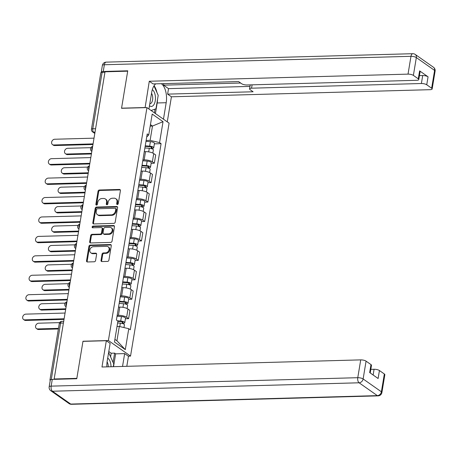 <?xml version="1.0" encoding="UTF-8"?>
<svg xmlns="http://www.w3.org/2000/svg" width="458" height="458" viewBox="0 0 458 458"><rect width="100%" height="100%" fill="white"/><g stroke="black" fill="none" stroke-linecap="round" stroke-linejoin="round"><path stroke-width="0.69" d="M117.334 204.514A0.91 0.733 -54.9 0 0 118.261 203.638L120.408 190.648A1.3 1.048 -54.9 0 0 119.492 189.452L99.357 190.007A1.3 1.048 -54.9 0 0 98.035 191.261L95.882 204.251A0.91 0.733 -54.9 0 0 97.451 204.211L97.726 202.528A4.168 3.349 -54.9 0 1 101.957 198.514L103.634 198.469A4.168 3.349 -54.9 0 1 105.38 198.978A4.168 3.349 -54.9 0 1 106.565 202.287L106.29 203.965A0.91 0.733 -54.9 0 0 107.853 203.924L108.134 202.241A4.168 3.349 -54.9 0 1 112.359 198.228L114.042 198.182A4.168 3.349 -54.9 0 1 115.788 198.692A4.168 3.349 -54.9 0 1 116.973 202.001L116.693 203.678A0.91 0.733 -54.9 0 0 117.334 204.514M101.018 260.373A1.3 1.048 -54.9 0 0 101.934 261.564L107.584 261.409A1.3 1.048 -54.9 0 0 108.901 260.155L111.294 245.728A1.3 1.048 -54.9 0 0 110.378 244.538L90.237 245.093A1.3 1.048 -54.9 0 0 88.915 246.341L86.528 260.774A1.3 1.048 -54.9 0 0 87.444 261.965L94.268 261.776A1.3 1.048 -54.9 0 0 95.59 260.522L96.609 254.35A1.3 1.048 -54.9 0 0 95.693 253.154L92.31 253.251A3.481 2.8 -54.9 0 1 90.85 252.827A3.481 2.8 -54.9 0 1 90.112 249.186A3.481 2.8 -54.9 0 1 93.392 246.707L106.651 246.341A3.481 2.8 -54.9 0 1 108.111 246.765A3.481 2.8 -54.9 0 1 108.849 250.406A3.481 2.8 -54.9 0 1 105.569 252.885L103.359 252.942A1.3 1.048 -54.9 0 0 102.037 254.196L101.018 260.373L101.659 260.825A1.3 1.048 -54.9 0 0 101.762 261.558M108.397 340.54L82.984 341.239L76.835 378.36L54.153 378.984L105.008 71.803L127.69 71.179L121.542 108.3L146.961 107.601L108.397 340.54L130.536 356.089L169.099 123.15L146.961 107.601M113.876 223.384A1.3 1.048 -54.9 0 0 115.198 222.13L117.586 207.703A1.3 1.048 -54.9 0 0 116.67 206.512L96.529 207.062A1.3 1.048 -54.9 0 0 95.212 208.316L92.819 222.748A1.3 1.048 -54.9 0 0 93.741 223.939L113.876 223.384M114.437 226.716L112.05 241.143A1.3 1.048 -54.9 0 1 110.727 242.397L90.592 242.952A1.3 1.048 -54.9 0 1 89.676 241.761L90.695 235.584A1.3 1.048 -54.9 0 1 92.018 234.33L100.188 234.107A1.3 1.048 -54.9 0 0 101.504 232.853L102.186 228.754A1.3 1.048 -54.9 0 0 101.27 227.563L92.768 227.798A0.91 0.733 -54.9 0 1 93.048 226.086L113.521 225.525A1.3 1.048 -54.9 0 1 114.437 226.716M128.292 356.152L130.536 356.089M54.153 378.984L54.662 379.339M51.136 379.539A2.651 0.813 -170.6 0 0 49.939 380.008A2.651 0.813 -170.6 0 0 50.22 380.461M95.585 128.704L92.779 128.784A2.651 0.813 9.4 0 0 91.451 129.253L100.794 72.828A2.651 0.813 9.4 0 1 102.117 72.353L92.779 128.784A2.651 1.351 88.4 0 0 93.655 132.179L94.869 133.032M104.928 72.278L102.117 72.353M142.913 159.911L144.161 159.876A6.097 1.861 9.4 0 1 152.371 161.817L153.733 153.596A6.097 1.861 -170.6 0 0 145.524 151.65L144.276 151.684M153.733 153.596L155.703 154.976L154.34 163.197L151.163 163.288M152.371 161.817L154.34 163.197M147.945 182.719L151.123 182.633L152.485 174.406L150.516 173.027A6.097 1.861 -170.6 0 0 142.306 171.086L141.058 171.12M139.696 179.341L140.944 179.307A6.097 1.861 9.4 0 1 149.153 181.248L151.123 182.633M144.728 202.15L147.905 202.064L149.268 193.843L147.299 192.457A6.097 1.861 -170.6 0 0 139.089 190.517L137.841 190.551M136.478 198.772L137.726 198.738A6.097 1.861 9.4 0 1 145.936 200.678L147.905 202.064M141.511 221.58L144.688 221.495L146.05 213.273L144.081 211.888A6.097 1.861 -170.6 0 0 135.871 209.947L134.623 209.982M133.261 218.203L134.509 218.168A6.097 1.861 9.4 0 1 142.724 220.115L144.688 221.495M138.293 241.017L141.47 240.925L142.833 232.704L140.864 231.324A6.097 1.861 -170.6 0 0 132.654 229.384L131.406 229.418M130.043 237.639L131.291 237.605A6.097 1.861 9.4 0 1 139.507 239.545L141.47 240.925M135.076 260.447L138.259 260.362L139.616 252.14L137.646 250.755A6.097 1.861 -170.6 0 0 129.437 248.814L128.188 248.849M126.832 257.07L128.074 257.035A6.097 1.861 9.4 0 1 136.289 258.976L138.259 260.362M131.858 279.878L135.041 279.792L136.398 271.571L134.434 270.186A6.097 1.861 -170.6 0 0 126.219 268.245L124.971 268.279M123.614 276.5L124.857 276.466A6.097 1.861 9.4 0 1 133.072 278.407L135.041 279.792M128.641 299.314L131.824 299.223L133.181 291.002L131.217 289.622A6.097 1.861 -170.6 0 0 123.002 287.676L121.754 287.71M120.397 295.937L121.639 295.902A6.097 1.861 9.4 0 1 129.854 297.843L131.824 299.223M125.423 318.745L128.606 318.659L129.963 310.432L128 309.053A6.097 1.861 -170.6 0 0 119.784 307.112L118.536 307.146M117.179 315.367L118.427 315.333A6.097 1.861 9.4 0 1 126.637 317.274L128.606 318.659M146.131 140.474L150.115 140.366L152.485 126.042L150.447 124.61M150.201 126.105L152.485 126.042L163.037 121.673L159.573 142.604L150.115 140.366M146.709 136.965L148.736 134.984L152.199 114.059L163.037 121.673M114.901 339.361L116.933 340.792L119.303 326.468L128.767 328.707L130.284 329.771L161.09 143.669L159.573 142.604M128.767 328.707L125.303 349.631L114.46 342.012L117.924 321.087L116.406 320.022L147.218 133.919L148.736 134.984M119.303 326.468L117.025 326.531M154.38 143.852L161.09 143.669M116.933 340.792L125.303 349.631M117.357 204.514A0.91 0.733 -54.9 0 1 117.34 204.131L117.62 202.453A4.168 3.349 -54.9 0 0 116.429 199.144L115.788 198.692M105.38 198.978L106.027 199.43A4.168 3.349 -54.9 0 1 107.212 202.739L106.932 204.417A0.91 0.733 -54.9 0 0 106.954 204.8M120.305 189.915A1.3 1.048 -54.9 0 0 120.139 189.91L99.999 190.459A1.3 1.048 -54.9 0 0 98.682 191.713L96.529 204.703A0.91 0.733 -54.9 0 0 96.546 205.087M117.483 206.976A1.3 1.048 -54.9 0 0 117.317 206.964L97.176 207.52A1.3 1.048 -54.9 0 0 95.854 208.774L93.466 223.201A1.3 1.048 -54.9 0 0 93.569 223.928M115.8 209.088A0.91 0.733 -54.9 0 0 115.158 208.258L97.48 208.745A0.91 0.733 -54.9 0 0 96.552 209.621L96.26 211.39A4.168 3.349 -54.9 0 0 97.445 214.705A4.168 3.349 -54.9 0 0 99.191 215.208L111.277 214.876A4.168 3.349 -54.9 0 0 115.502 210.863L115.8 209.088L116.441 209.546A0.91 0.733 -54.9 0 0 116.183 208.819L115.536 208.367M97.445 214.705L98.092 215.157A4.168 3.349 -54.9 0 0 99.838 215.661L99.191 215.208M116.441 209.546L116.149 211.315A4.168 3.349 -54.9 0 1 111.924 215.329L99.838 215.661M101.813 227.723L102.46 228.176A1.3 1.048 -54.9 0 1 102.832 229.212L102.151 233.305A1.3 1.048 -54.9 0 1 100.829 234.559L92.665 234.782A1.3 1.048 -54.9 0 0 91.342 236.036L90.318 242.213A1.3 1.048 -54.9 0 0 90.421 242.94M114.334 225.989A1.3 1.048 -54.9 0 0 114.168 225.977L93.695 226.538A0.91 0.733 -54.9 0 0 92.791 227.798M108.661 233.872A3.481 2.8 -54.9 0 0 111.941 231.393A3.481 2.8 -54.9 0 0 111.202 227.752A3.481 2.8 -54.9 0 0 109.743 227.328L105.071 227.46A1.3 1.048 -54.9 0 0 103.748 228.714L103.073 232.807A1.3 1.048 -54.9 0 0 103.989 234.004L108.661 233.872L109.307 234.324A3.481 2.8 -54.9 0 0 112.588 231.845A3.481 2.8 -54.9 0 0 111.849 228.204L111.202 227.752M103.445 233.843L104.086 234.296A1.3 1.048 -54.9 0 0 104.636 234.456L103.989 234.004M109.307 234.324L104.636 234.456M108.111 246.765L108.758 247.217A3.481 2.8 -54.9 0 1 109.496 250.858A3.481 2.8 -54.9 0 1 106.216 253.337L104.006 253.4A1.3 1.048 -54.9 0 0 102.684 254.654L101.659 260.825M90.85 252.827L91.497 253.28A3.481 2.8 -54.9 0 0 92.957 253.703L92.31 253.251M96.506 253.618A1.3 1.048 -54.9 0 0 96.34 253.612L92.957 253.703M111.191 245.001A1.3 1.048 -54.9 0 0 111.019 244.99L90.884 245.545A1.3 1.048 -54.9 0 0 89.562 246.799L87.175 261.226A1.3 1.048 -54.9 0 0 87.278 261.953M144.894 147.957L149.297 148.266A3.315 1.013 9.4 0 1 153.373 149.921L152.852 153.087M145.152 146.383L150.069 146.726A1.592 0.487 9.4 0 1 152.022 147.522A1.592 0.487 9.4 0 1 151.226 147.808L151.106 148.552M90.873 147.671L67.635 148.306A3.051 2.45 -54.9 0 0 64.761 150.482A3.051 2.45 -54.9 0 0 65.408 153.67A3.051 2.45 -54.9 0 0 66.685 154.037L91.508 153.356M145.243 145.839L149.646 146.148A3.315 1.013 9.4 0 1 153.722 147.802A3.315 1.013 9.4 0 1 152.067 148.398L151.999 148.827M145.988 141.356L150.39 141.665A3.315 1.013 9.4 0 1 154.466 143.32L153.722 147.802M91.405 153.974L67.526 154.627A3.051 2.45 125.1 0 1 66.244 154.26L65.408 153.67M151.363 146.995L151.226 147.808L152.067 148.398M92.968 144.505L54.617 145.558A3.051 2.45 125.1 0 1 53.34 145.192L52.498 144.602A3.051 2.45 -54.9 0 0 53.781 144.968L93.071 143.886M94.022 138.161L54.725 139.238A3.051 2.45 -54.9 0 0 51.851 141.413A3.051 2.45 -54.9 0 0 52.498 144.602M141.677 167.388L146.079 167.697A3.315 1.013 9.4 0 1 150.155 169.351L149.634 172.523M141.934 165.813L146.852 166.162A1.592 0.487 9.4 0 1 148.804 166.952A1.592 0.487 9.4 0 1 148.014 167.239L147.888 167.989M87.655 167.101L64.418 167.743A3.051 2.45 -54.9 0 0 61.544 169.912A3.051 2.45 -54.9 0 0 62.191 173.101A3.051 2.45 -54.9 0 0 63.467 173.473L88.291 172.786M142.026 165.269L146.428 165.578A3.315 1.013 9.4 0 1 150.505 167.239A3.315 1.013 9.4 0 1 148.85 167.828L148.781 168.258M142.77 160.787L147.173 161.096A3.315 1.013 9.4 0 1 151.249 162.75L150.505 167.239M88.188 173.405L64.309 174.063A3.051 2.45 125.1 0 1 63.032 173.691L62.191 173.101M148.146 166.431L148.014 167.239L148.85 167.828M138.459 186.824L142.862 187.127A3.315 1.013 9.4 0 1 146.938 188.788L146.417 191.954M138.717 185.25L143.635 185.593A1.592 0.487 9.4 0 1 145.592 186.389A1.592 0.487 9.4 0 1 144.797 186.669L144.671 187.419M84.438 186.532L61.2 187.173A3.051 2.45 -54.9 0 0 58.326 189.343A3.051 2.45 -54.9 0 0 58.973 192.532A3.051 2.45 -54.9 0 0 60.25 192.904L85.073 192.223M138.808 184.706L143.211 185.015A3.315 1.013 9.4 0 1 147.293 186.669A3.315 1.013 9.4 0 1 145.633 187.259L145.564 187.688M139.553 180.217L143.955 180.526A3.315 1.013 9.4 0 1 148.031 182.187L147.293 186.669M84.97 192.835L61.091 193.494A3.051 2.45 125.1 0 1 59.815 193.121L58.973 192.532M144.928 185.862L144.797 186.669L145.633 187.259M145.1 107.653L149.285 81.249L408.026 74.127L410.975 56.317L104.361 64.75L103.245 71.477L127.753 70.807L121.565 108.174L144.934 107.533M148.942 108.987L151.667 92.516A14.919 7.614 88.4 0 1 155.72 83.848M157.529 99.478A14.919 7.614 88.4 0 1 157.186 102.97L166.185 102.718A14.919 7.614 88.4 0 0 161.371 83.694M166.185 102.718L163.46 119.189M167.267 121.868L171.418 96.798L167.611 94.125L253.097 91.772L250.068 89.642A3.979 1.214 -170.6 0 1 249.558 88.898A3.979 1.214 -170.6 0 1 251.551 88.188L421.383 83.516L422.705 75.541A3.979 1.214 9.4 0 1 428.058 76.807L419.608 70.87A3.979 1.214 9.4 0 1 420.112 71.614L418.789 79.583A3.979 1.214 -170.6 0 0 418.286 78.839L413.385 75.393A3.979 1.214 -170.6 0 0 408.026 74.127M163.804 83.631L163.552 85.154L168.521 88.646L167.611 94.125M418.789 79.583A3.979 1.214 -170.6 0 1 416.803 80.293L246.965 84.97A3.979 1.214 -170.6 0 1 241.612 83.7L238.578 81.57L153.092 83.923L149.285 81.249M171.418 96.798L430.165 89.682A3.979 1.214 -170.6 0 0 432.152 88.972A3.979 1.214 -170.6 0 0 431.648 88.228L426.741 84.782A3.979 1.214 -170.6 0 0 421.383 83.516M103.245 71.477A3.979 1.214 -170.6 0 0 101.258 72.192A3.979 1.214 -170.6 0 0 101.304 72.456M163.552 85.154L240.656 83.03M419.448 75.633L422.705 75.541M168.521 88.646L249.976 86.402M156.911 92.453A14.919 7.614 88.4 0 0 154.094 85.72M157.186 102.97L155.434 113.55M154.398 112.823L155.01 109.141M151.352 110.681L151.398 110.395M110.59 356.879L111.197 353.215L114.62 353.118L115.651 353.845L124.656 353.599L128.463 356.272L126.803 366.32M124.656 353.599L122.532 366.434M52.269 379.407L51.153 386.134A3.979 1.214 -170.6 0 0 49.166 386.844L50.277 380.117A3.979 1.214 9.4 0 1 52.269 379.407L76.772 378.732L82.961 341.365L106.33 340.718L110.138 343.391L107.206 361.081A14.919 7.614 88.4 0 0 106.874 366.869M106.33 340.718L101.974 367.001L360.721 359.879A3.979 1.214 9.4 0 1 366.074 361.15L370.98 364.597A3.979 1.214 9.4 0 1 371.484 365.341L370.224 372.961M111.197 353.215L108.792 351.521M373.133 375.005L374.077 369.268A3.979 1.214 9.4 0 1 379.436 370.533L384.342 373.98A3.979 1.214 9.4 0 1 384.846 374.724L381.898 392.535A3.979 1.214 -170.6 0 0 381.388 391.796L384.342 373.98M370.98 364.597L369.663 372.566L378.113 378.508L379.436 370.533M374.077 369.268L370.82 369.36M115.651 353.845L113.527 366.686M113.08 362.421L114.62 353.118M149.48 105.746A8.616 4.397 88.4 0 0 149.72 105.935A8.616 4.397 88.4 0 0 155.256 100.783A8.616 4.397 88.4 0 0 152.405 89.739A8.616 4.397 88.4 0 0 152.319 89.682M153.974 85.909L158.21 95.35L155.983 108.798L151.094 110.498M149.806 103.771A5.902 3.011 88.4 0 0 149.875 103.771A5.902 3.011 88.4 0 0 152.594 99.827A5.902 3.011 88.4 0 0 151.535 93.317M111.008 366.755A8.616 4.397 88.4 0 0 107.945 358.305A8.616 4.397 88.4 0 0 107.693 358.145M108.535 353.055L108.827 352.952L113.75 363.915L113.292 366.692M108.265 366.829A5.902 3.011 88.4 0 0 107.086 361.9M89.757 163.935L51.399 164.994A3.051 2.45 125.1 0 1 50.122 164.622L49.281 164.033A3.051 2.45 -54.9 0 0 50.563 164.405L89.854 163.323M90.804 157.592L51.514 158.674A3.051 2.45 -54.9 0 0 48.634 160.844A3.051 2.45 -54.9 0 0 49.281 164.033M86.539 183.366L48.182 184.425A3.051 2.45 125.1 0 1 46.905 184.053L46.063 183.463A3.051 2.45 -54.9 0 0 47.346 183.835L86.636 182.753M87.587 177.023L48.296 178.105A3.051 2.45 -54.9 0 0 45.416 180.275A3.051 2.45 -54.9 0 0 46.063 183.463M135.242 206.255L139.644 206.564A3.315 1.013 9.4 0 1 143.72 208.218L143.199 211.384M135.499 204.68L140.417 205.024A1.592 0.487 9.4 0 1 142.375 205.819A1.592 0.487 9.4 0 1 141.579 206.106L141.453 206.85M81.221 205.968L57.983 206.604A3.051 2.45 -54.9 0 0 55.109 208.779A3.051 2.45 -54.9 0 0 55.756 211.968A3.051 2.45 -54.9 0 0 57.038 212.335L81.856 211.653M135.591 204.136L139.993 204.445A3.315 1.013 9.4 0 1 144.075 206.1A3.315 1.013 9.4 0 1 142.415 206.695L142.346 207.125M136.335 199.654L140.738 199.963A3.315 1.013 9.4 0 1 144.814 201.617L144.075 206.1M81.753 212.266L57.874 212.924A3.051 2.45 125.1 0 1 56.597 212.558L55.756 211.968M141.711 205.293L141.579 206.106L142.415 206.695M132.024 225.685L136.427 225.994A3.315 1.013 9.4 0 1 140.503 227.649L139.982 230.821M132.288 224.111L137.2 224.454A1.592 0.487 9.4 0 1 139.158 225.25A1.592 0.487 9.4 0 1 138.362 225.536L138.236 226.281M78.003 225.399L54.765 226.04A3.051 2.45 -54.9 0 0 51.891 228.21A3.051 2.45 -54.9 0 0 52.538 231.399A3.051 2.45 -54.9 0 0 53.821 231.765L78.639 231.084M132.373 223.567L136.782 223.876A3.315 1.013 9.4 0 1 140.858 225.531A3.315 1.013 9.4 0 1 139.198 226.126L139.129 226.555M133.118 219.084L137.52 219.393A3.315 1.013 9.4 0 1 141.596 221.048L140.858 225.531M78.536 231.702L54.657 232.355A3.051 2.45 125.1 0 1 53.38 231.988L52.538 231.399M138.493 224.723L138.362 225.536L139.198 226.126M128.807 245.116L133.209 245.425A3.315 1.013 9.4 0 1 137.291 247.085L136.765 250.251M129.07 243.541L133.982 243.891A1.592 0.487 9.4 0 1 135.94 244.681A1.592 0.487 9.4 0 1 135.144 244.967L135.018 245.717M74.786 244.83L51.548 245.471A3.051 2.45 -54.9 0 0 48.674 247.641A3.051 2.45 -54.9 0 0 49.321 250.829A3.051 2.45 -54.9 0 0 50.603 251.202L75.421 250.515M129.156 242.998L133.564 243.307A3.315 1.013 9.4 0 1 137.64 244.967A3.315 1.013 9.4 0 1 135.98 245.557L135.912 245.986M129.9 238.515L134.303 238.824A3.315 1.013 9.4 0 1 138.379 240.479L137.64 244.967M75.318 251.133L51.439 251.791A3.051 2.45 125.1 0 1 50.162 251.419L49.321 250.829M135.276 244.16L135.144 244.967L135.98 245.557M83.322 202.802L44.97 203.856A3.051 2.45 125.1 0 1 43.687 203.489L42.852 202.9A3.051 2.45 -54.9 0 0 44.128 203.266L83.425 202.184M84.369 196.453L45.079 197.535A3.051 2.45 -54.9 0 0 42.205 199.711A3.051 2.45 -54.9 0 0 42.852 202.9M80.104 222.233L41.752 223.286A3.051 2.45 125.1 0 1 40.47 222.92L39.634 222.33A3.051 2.45 -54.9 0 0 40.911 222.697L80.207 221.62M81.152 215.89L41.861 216.972A3.051 2.45 -54.9 0 0 38.987 219.142A3.051 2.45 -54.9 0 0 39.634 222.33M76.887 241.664L38.535 242.723A3.051 2.45 125.1 0 1 37.253 242.351L36.417 241.761A3.051 2.45 -54.9 0 0 37.693 242.133L76.99 241.051M77.934 235.32L38.644 236.402A3.051 2.45 -54.9 0 0 35.77 238.572A3.051 2.45 -54.9 0 0 36.417 241.761M125.589 264.552L129.992 264.861A3.315 1.013 9.4 0 1 134.074 266.516L133.547 269.682M125.853 262.978L130.765 263.321A1.592 0.487 9.4 0 1 132.723 264.117A1.592 0.487 9.4 0 1 131.927 264.398L131.801 265.148M71.568 264.26L48.33 264.901A3.051 2.45 -54.9 0 0 45.457 267.071A3.051 2.45 -54.9 0 0 46.103 270.26A3.051 2.45 -54.9 0 0 47.386 270.632L72.204 269.951M125.939 262.434L130.347 262.743A3.315 1.013 9.4 0 1 134.423 264.398A3.315 1.013 9.4 0 1 132.763 264.987L132.694 265.422M126.683 257.946L131.085 258.255A3.315 1.013 9.4 0 1 135.167 259.915L134.423 264.398M72.101 270.564L48.222 271.222A3.051 2.45 125.1 0 1 46.945 270.85L46.103 270.26M132.059 263.59L131.927 264.398L132.763 264.987M73.669 261.1L35.318 262.153A3.051 2.45 125.1 0 1 34.035 261.781L33.199 261.192A3.051 2.45 -54.9 0 0 34.476 261.564L73.772 260.482M74.717 254.751L35.426 255.833A3.051 2.45 -54.9 0 0 32.552 258.003A3.051 2.45 -54.9 0 0 33.199 261.192M122.372 283.983L126.78 284.292A3.315 1.013 9.4 0 1 130.856 285.947L130.33 289.113M122.635 282.409L127.547 282.752A1.592 0.487 9.4 0 1 129.505 283.548A1.592 0.487 9.4 0 1 128.709 283.834L128.583 284.578M68.351 283.697L45.119 284.332A3.051 2.45 -54.9 0 0 42.239 286.508A3.051 2.45 -54.9 0 0 42.886 289.696A3.051 2.45 -54.9 0 0 44.168 290.063L68.986 289.382M122.721 281.865L127.129 282.174A3.315 1.013 9.4 0 1 131.206 283.828A3.315 1.013 9.4 0 1 129.551 284.424L129.477 284.853M123.465 277.382L127.868 277.691A3.315 1.013 9.4 0 1 131.95 279.346L131.206 283.828M68.883 290L45.004 290.653A3.051 2.45 125.1 0 1 43.728 290.286L42.886 289.696M128.841 283.021L128.709 283.834L129.551 284.424M70.452 280.531L32.1 281.584A3.051 2.45 125.1 0 1 30.818 281.218L29.982 280.628A3.051 2.45 -54.9 0 0 31.259 280.994L70.555 279.912M71.505 274.187L32.209 275.264A3.051 2.45 -54.9 0 0 29.335 277.439A3.051 2.45 -54.9 0 0 29.982 280.628M119.154 303.414L123.563 303.723A3.315 1.013 9.4 0 1 127.639 305.377L127.112 308.549M119.418 301.839L124.33 302.188A1.592 0.487 9.4 0 1 126.288 302.978A1.592 0.487 9.4 0 1 125.492 303.265L125.366 304.015M65.133 303.127L41.901 303.769A3.051 2.45 -54.9 0 0 39.022 305.938A3.051 2.45 -54.9 0 0 39.674 309.127A3.051 2.45 -54.9 0 0 40.951 309.499L65.769 308.812M119.509 301.295L123.912 301.604A3.315 1.013 9.4 0 1 127.988 303.265A3.315 1.013 9.4 0 1 126.334 303.854L126.259 304.284M120.248 296.813L124.656 297.122A3.315 1.013 9.4 0 1 128.732 298.776L127.988 303.265M65.666 309.431L41.787 310.089A3.051 2.45 125.1 0 1 40.51 309.717L39.674 309.127M125.624 302.457L125.492 303.265L126.334 303.854M67.234 299.961L28.883 301.02A3.051 2.45 125.1 0 1 27.606 300.648L26.764 300.059A3.051 2.45 -54.9 0 0 28.041 300.431L67.337 299.349M68.288 293.618L28.991 294.7A3.051 2.45 -54.9 0 0 26.117 296.87A3.051 2.45 -54.9 0 0 26.764 300.059M117.614 322.964L120.345 323.153A3.315 1.013 9.4 0 1 124.421 324.814L123.963 327.567M117.872 321.39L121.112 321.619A1.592 0.487 9.4 0 1 123.07 322.415A1.592 0.487 9.4 0 1 122.275 322.695L122.154 323.445M59.637 322.621L38.684 323.199A3.051 2.45 -54.9 0 0 35.81 325.369A3.051 2.45 -54.9 0 0 36.457 328.558A3.051 2.45 -54.9 0 0 37.733 328.93L58.492 328.357M117.54 320.818L120.694 321.041A3.315 1.013 9.4 0 1 124.771 322.695A3.315 1.013 9.4 0 1 123.116 323.285L123.042 323.714M117.03 316.243L121.439 316.552A3.315 1.013 9.4 0 1 125.515 318.213L124.771 322.695M58.389 328.976L38.575 329.52A3.051 2.45 125.1 0 1 37.293 329.147L36.457 328.558M122.412 321.888L122.275 322.695L123.116 323.285M64.017 319.392L25.665 320.451A3.051 2.45 125.1 0 1 24.389 320.079L23.547 319.489A3.051 2.45 -54.9 0 0 24.824 319.861L64.12 318.779M65.07 313.049L25.774 314.131A3.051 2.45 -54.9 0 0 22.9 316.301A3.051 2.45 -54.9 0 0 23.547 319.489M95.018 132.144L93.655 132.179A2.651 2.13 -54.9 0 1 92.545 131.858L94.8 133.444M129.854 297.843L131.217 289.622M133.072 278.407L134.434 270.186M136.289 258.976L137.646 250.755M139.507 239.545L140.864 231.324M142.724 220.115L144.081 211.888M145.936 200.678L147.299 192.457M149.153 181.248L150.516 173.027M126.637 317.274L128 309.053M118.427 315.333L119.784 307.112M121.639 295.902L123.002 287.676M124.857 276.466L126.219 268.245M128.074 257.035L129.437 248.814M131.291 237.605L132.654 229.384M134.509 218.168L135.871 209.947M137.726 198.738L139.089 190.517M140.944 179.307L142.306 171.086M144.161 159.876L145.524 151.65M92.631 146.554A2.651 1.351 88.4 0 0 91.995 150.413M89.413 165.991A2.651 1.351 88.4 0 0 88.778 169.844M86.196 185.421A2.651 1.351 88.4 0 0 85.56 189.274M82.978 204.852A2.651 1.351 88.4 0 0 82.343 208.705M79.761 224.283A2.651 1.351 88.4 0 0 79.125 228.141M76.549 243.719A2.651 1.351 88.4 0 0 75.908 247.572M73.332 263.15A2.651 1.351 88.4 0 0 72.69 267.003M70.114 282.58A2.651 1.351 88.4 0 0 69.473 286.439M66.897 302.017A2.651 1.351 88.4 0 0 66.255 305.87M63.416 323.027L60.605 323.102L51.267 379.51M63.702 321.31L61.824 321.361A2.651 1.351 88.4 0 0 60.605 323.102A2.651 0.813 9.4 0 0 59.282 323.577L49.939 380.008M117.62 202.453L116.973 202.001M106.932 204.417L106.29 203.965M107.212 202.739L106.565 202.287M96.529 204.703L95.882 204.251M98.682 191.713L98.035 191.261M99.999 190.459L99.357 190.007M120.139 189.91L119.492 189.452M117.34 204.131L116.693 203.678M93.466 223.201L92.819 222.748M95.854 208.774L95.212 208.316M97.176 207.52L96.529 207.062M117.317 206.964L116.67 206.512M111.924 215.329L111.277 214.876M116.149 211.315L115.502 210.863M90.318 242.213L89.676 241.761M91.342 236.036L90.695 235.584M92.665 234.782L92.018 234.33M100.829 234.559L100.188 234.107M102.151 233.305L101.504 232.853M102.832 229.212L102.186 228.754M93.695 226.538L93.048 226.086M114.168 225.977L113.521 225.525M102.684 254.654L102.037 254.196M104.006 253.4L103.359 252.942M106.216 253.337L105.569 252.885M96.34 253.612L95.693 253.154M87.175 261.226L86.528 260.774M89.562 246.799L88.915 246.341M90.884 245.545L90.237 245.093M111.019 244.99L110.378 244.538M149.297 148.266L148.695 151.884M150.39 141.665L149.646 146.148M67.526 154.627L66.685 154.037M53.781 144.968L54.617 145.558M146.079 167.697L145.478 171.315M147.173 161.096L146.428 165.578M64.309 174.063L63.467 173.473M142.862 187.127L142.266 190.751M143.955 180.526L143.211 185.015M61.091 193.494L60.25 192.904M418.286 78.839L419.608 70.87M428.058 76.807L426.741 84.782M431.648 88.228L434.596 70.412L416.333 57.582L413.385 75.393M252.106 84.827L251.551 88.188M434.596 70.412A3.979 1.214 9.4 0 1 435.1 71.156A3.979 3.979 0 0 0 433.463 67.252A3.979 3.2 125.1 0 1 434.596 70.412M416.333 57.582A3.979 3.2 -54.9 0 0 415.2 54.422A3.979 3.979 0 0 0 412.801 53.7A3.979 2.032 -91.6 0 0 410.975 56.317A3.979 1.214 9.4 0 1 416.333 57.582M101.258 72.192L102.369 65.465A3.979 1.214 9.4 0 1 104.361 64.75A3.979 2.032 -91.6 0 1 106.187 62.133L412.801 53.7M49.166 386.844A3.979 3.979 0 0 0 50.804 390.748A3.979 3.2 125.1 0 0 52.47 391.229A3.979 2.032 -91.6 0 1 51.153 386.134L357.772 377.695A3.979 2.032 -91.6 0 0 359.089 382.791L52.47 391.229L70.738 404.065L377.352 395.626L359.089 382.791A3.979 3.2 -54.9 0 0 363.125 378.961L381.388 391.796A3.979 3.2 125.1 0 1 377.352 395.626A3.979 2.032 -91.6 0 0 378.079 395.867A3.979 3.979 0 0 0 381.898 392.535M366.074 361.15L363.125 378.961A3.979 1.214 -170.6 0 0 357.772 377.695L360.721 359.879M71.465 404.3A3.979 2.032 -91.6 0 1 70.738 404.065A3.979 3.2 -54.9 0 1 69.066 403.578A3.979 3.979 0 0 0 71.465 404.3L378.079 395.867M50.563 164.405L51.399 164.994M47.346 183.835L48.182 184.425M139.644 206.564L139.049 210.182M140.738 199.963L139.993 204.445M57.874 212.924L57.038 212.335M136.427 225.994L135.831 229.613M137.52 219.393L136.782 223.876M54.657 232.355L53.821 231.765M133.209 245.425L132.614 249.043M134.303 238.824L133.564 243.307M51.439 251.791L50.603 251.202M44.128 203.266L44.97 203.856M40.911 222.697L41.752 223.286M37.693 242.133L38.535 242.723M129.992 264.861L129.396 268.48M131.085 258.255L130.347 262.743M48.222 271.222L47.386 270.632M34.476 261.564L35.318 262.153M126.78 284.292L126.179 287.91M127.868 277.691L127.129 282.174M45.004 290.653L44.168 290.063M31.259 280.994L32.1 281.584M123.563 303.723L122.962 307.341M124.656 297.122L123.912 301.604M41.787 310.089L40.951 309.499M28.041 300.431L28.883 301.02M120.345 323.153L119.778 326.577M121.439 316.552L120.694 321.041M38.575 329.52L37.733 328.93M24.824 319.861L25.665 320.451M92.648 146.451A2.651 2.651 0 0 0 91.606 151.226M89.43 165.882A2.651 2.651 0 0 0 88.388 170.662M86.213 185.313A2.651 2.651 0 0 0 85.171 190.093M82.995 204.749A2.651 2.651 0 0 0 81.953 209.524M79.784 224.18A2.651 2.651 0 0 0 78.736 228.954M76.566 243.61A2.651 2.651 0 0 0 75.518 248.391M73.349 263.041A2.651 2.651 0 0 0 72.301 267.821M70.131 282.477A2.651 2.651 0 0 0 69.089 287.252M66.914 301.908A2.651 2.651 0 0 0 65.872 306.688M61.824 321.361A2.651 2.651 0 0 0 59.282 323.577M91.451 129.253A2.651 2.651 0 0 0 92.545 131.858M432.152 88.972L435.1 71.156M433.463 67.252L415.2 54.422M106.187 62.133A3.979 3.979 0 0 0 102.369 65.465M250.228 84.879L249.558 88.898M50.804 390.748L69.066 403.578"/></g></svg>
